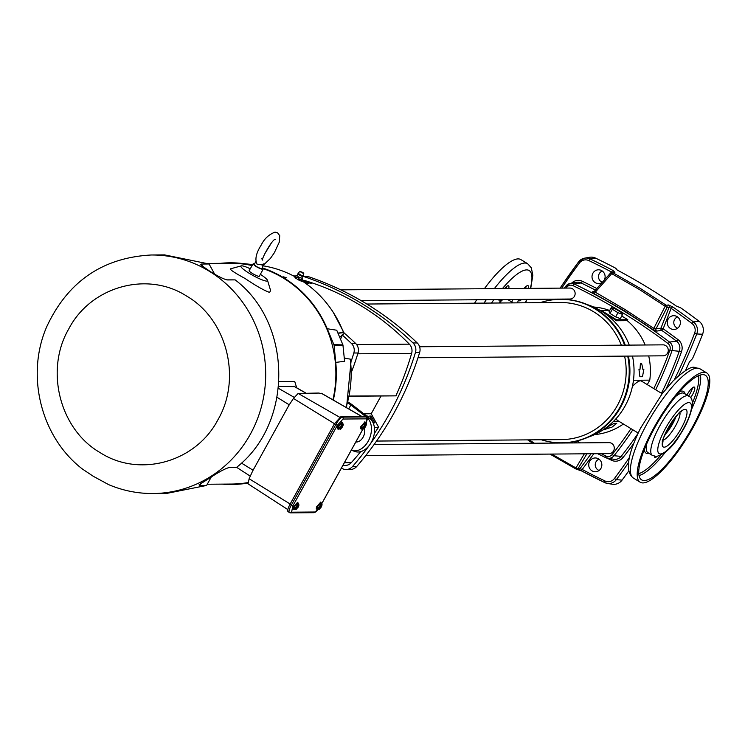 <?xml version="1.0" encoding="UTF-8"?>
<svg xmlns="http://www.w3.org/2000/svg" width="745" height="745" viewBox="0 0 745 745"><rect width="100%" height="100%" fill="white"/><g stroke="black" fill="none" stroke-linecap="round" stroke-linejoin="round"><path stroke-width="1.12" d="M610.062 427.667L611.841 427.257L616.739 423.346L614.15 423.365L606.914 427.295L607.995 427.285L603.748 429.818L610.062 427.667M642.786 368.384L641.622 363.411L640.402 363.42L640.029 369.259L638.959 369.269L639.89 376.737L642.479 376.719L643.876 369.231L642.795 369.231L642.786 368.384M640.97 363.094L640.402 363.42M633.082 382.911L633.79 380.257L649.761 380.136L647.275 384.634M621.74 316.02L627.784 319.707L627.253 320.667A63.977 60.894 89.6 0 1 645.189 344.991M648.709 355.933A63.977 60.894 89.6 0 1 649.761 380.136M627.253 320.667L616.05 320.76A63.977 60.894 -90.4 0 0 604.651 313.272M593.588 307.005A63.977 60.894 89.6 0 1 609.68 310.497M662.165 393.705L641.454 381.077A23.03 6.081 121.4 0 0 640.458 380.825A23.03 6.081 121.4 0 0 632.393 386.534M616.432 418.262A23.03 6.081 121.4 0 0 617.465 420.404L638.186 433.041M587.451 304.658A69.462 66.119 89.6 0 1 601.094 310.944A69.462 66.119 89.6 0 1 629.264 345.112M501.506 300.598A23.03 6.081 -58.6 0 1 503.024 299.546M632.486 356.054A69.462 66.119 89.6 0 1 625.139 405.885A69.462 66.119 89.6 0 1 588.494 437.045M560.715 299.313A71.744 68.289 89.6 0 1 561.069 299.313A71.744 68.289 89.6 0 1 595.879 309.017A71.744 68.289 89.6 0 1 625.297 345.149M540.227 302.675A71.744 68.289 89.6 0 1 560.37 299.322A71.744 68.289 89.6 0 1 624.599 345.149M627.709 356.091A71.744 68.289 89.6 0 1 620.017 407.087A71.744 68.289 89.6 0 1 561.497 442.809A71.744 68.289 89.6 0 1 541.308 439.764M628.408 356.091A71.744 68.289 89.6 0 1 620.715 407.087A71.744 68.289 89.6 0 1 562.196 442.8A71.744 68.289 89.6 0 1 561.842 442.8M618.89 421.27L613.563 421.307M623.397 424.017A63.977 60.894 89.6 0 1 594.585 434.596M627.784 319.707L616.581 319.791L616.05 320.76M622.615 314.418L620.306 318.609L615.659 316.895L610.015 313.449L609.01 311.717L611.319 307.527L615.966 309.24L621.619 312.676L622.615 314.418L617.978 312.714L612.325 309.268L611.319 307.527M609.652 310.553L601.532 310.618L616.581 319.791M610.015 313.449L612.325 309.268M615.659 316.895L617.978 312.714M342.849 465.504L345.065 465.485A9.136 8.698 -90.4 0 0 351.323 462.626A297.041 282.746 -90.4 0 0 360.729 451.619M374.297 433.534A297.041 282.746 -90.4 0 0 378.385 427.472M341.285 468.335A311.028 296.063 -90.4 0 0 343.417 469.061A9.136 8.698 -90.4 0 0 352.515 466.528A311.028 296.063 -90.4 0 0 369.213 445.501M348.194 402.067A18.28 2.85 -151.1 0 1 353.26 405.597L369.827 418.494A18.28 12.656 110.2 0 1 371.336 442.279A18.28 12.656 110.2 0 1 354.788 451.461L351.696 450.325A18.28 12.656 -69.8 0 0 368.244 441.142A18.28 12.656 -69.8 0 0 366.736 417.358L350.848 404.991A18.28 2.85 28.9 0 0 347.962 402.896M363.784 413.792L371.233 413.736L378.749 427.462L374.39 427.5M371.085 416.036L374.837 422.899L373.441 422.909L369.688 416.045L371.085 416.036L370.377 417.312M366.708 416.073L367.918 416.064L367.546 416.725M367.918 416.064L368.822 417.712M381.04 395.967L371.233 413.736M349.629 396.061L396.2 395.856L349.591 396.219M370.284 444.011A311.028 296.063 -90.4 0 0 415.449 352.534A9.136 8.698 -90.4 0 0 413.028 342.97A311.028 296.063 -90.4 0 0 304.463 276.777A9.136 8.698 -90.4 0 0 303.15 276.442M344.199 333.043A311.028 296.063 89.6 0 1 355.607 343.417A9.136 8.698 89.6 0 1 358.028 352.981A311.028 296.063 89.6 0 1 351.919 370.973M346.155 469.508L350.355 469.471A9.136 8.698 -90.4 0 0 356.715 466.5A311.028 296.063 -90.4 0 0 419.649 352.497A9.136 8.698 -90.4 0 0 417.228 342.942A311.028 296.063 -90.4 0 0 308.663 276.74A9.136 8.698 -90.4 0 0 305.925 276.293L303.28 276.321M342.123 334.924A311.028 296.063 89.6 0 1 351.407 343.454A9.136 8.698 89.6 0 1 353.828 353.018A311.028 296.063 89.6 0 1 351.24 361.074M356.017 441.645L356.492 442.018M364.37 428.412A9.136 6.332 110.2 0 1 362.759 437.771A9.136 6.332 110.2 0 1 355.831 441.981M395.94 395.697A297.041 282.746 -90.4 0 0 411.631 353.381A9.136 8.698 -90.4 0 0 409.359 344.153A261.616 249.035 -90.4 0 0 361.027 305.739A261.616 249.035 -90.4 0 0 305.31 280.707A9.136 8.698 -90.4 0 0 303.755 280.39M305.189 281.34L305.301 281.154A261.616 249.035 89.6 0 1 311.689 283.24L310.293 283.249A261.616 249.035 -90.4 0 0 305.767 281.75M306.968 282.737A261.616 249.035 89.6 0 1 308.523 283.258L307.35 283.268M417.992 357.74L663.106 355.821A5.485 5.224 -90.4 0 0 665.685 345.596A5.485 5.224 -90.4 0 0 663.022 344.851L419.603 346.76M621.33 345.177A68.549 65.253 -90.4 0 0 593.653 311.783A68.549 65.253 -90.4 0 0 560.389 302.517L366.819 304.035M376.551 441.059L561.469 439.606A68.549 65.253 -90.4 0 0 624.599 356.119M365.804 455.53L609.121 453.621A5.485 5.224 -90.4 0 0 611.692 443.396A5.485 5.224 -90.4 0 0 609.028 442.651L374.12 444.495M361.167 300.663L569.972 299.024A5.485 5.224 -90.4 0 0 572.542 288.799A5.485 5.224 -90.4 0 0 569.888 288.054L340.782 289.852M504.514 288.566A8.819 2.328 -58.6 0 1 508.155 285.754A8.819 2.328 -58.6 0 1 508.537 285.847A8.819 2.328 -58.6 0 1 508.705 288.538M499.252 303.001A36.375 9.601 -58.6 0 1 502.13 299.555A8.819 2.328 -58.6 0 1 499.737 301.008A8.819 2.328 -58.6 0 1 499.355 300.906A8.819 2.328 -58.6 0 1 498.954 299.583M505.995 288.557A8.819 2.328 121.4 0 0 506.6 286.49M524.07 288.417A8.819 2.328 -58.6 0 1 527.702 285.596A8.819 2.328 -58.6 0 1 528.084 285.698A8.819 2.328 -58.6 0 1 528.252 288.38M521.658 299.406A8.819 2.328 -58.6 0 1 519.284 300.85A8.819 2.328 -58.6 0 1 518.902 300.756A8.819 2.328 -58.6 0 1 518.501 299.425M525.542 288.408A8.819 2.328 121.4 0 0 526.147 286.341M474.556 303.187A63.977 16.884 -58.6 0 1 476.744 299.751M484.362 288.725A63.977 16.884 -58.6 0 1 518.12 258.897A63.977 16.884 -58.6 0 1 520.895 259.605L527.665 263.73A63.977 16.884 -58.6 0 0 524.899 263.032A63.977 16.884 -58.6 0 0 494.317 288.65M560.072 288.138L578.576 261.914A10.104 9.611 89.6 0 1 584.508 258.18A10.104 9.611 89.6 0 1 590.124 258.943A632.319 601.895 89.6 0 1 612.977 270.463L614.904 272.325L612.688 272.614L640.002 288.222L666.309 305.31A1.825 0.503 124.7 0 0 665.173 306.279L638.949 289.237L611.71 273.676L594.016 293.586L623.975 310.535L652.657 329.346L656.671 331.115A1.825 1.723 81 0 1 656 328.899L660.983 328.107L669.14 307.191L671.124 308.356L672.614 306.828L668.451 304.966A1.825 1.723 -99 0 1 669.14 307.191L666.999 307.536L656 328.899L653.803 328.377A1.825 0.503 -54.9 0 1 652.657 329.346M594.37 291.323L610.555 273.024L594.138 291.509L625.027 309.52L653.803 328.377L665.173 306.279L666.999 307.536A1.825 1.723 81 0 0 666.309 305.31L668.451 304.966M532.777 443.247L527.646 439.876L532.75 443.247M529.22 439.857L534.379 443.238M575.755 442.912L573.603 441.701M685.465 370.619A614.504 584.937 -90.4 0 0 689.423 361.902L692.524 358.606A614.746 585.16 -90.4 0 0 702.582 334.254A10.97 10.439 -90.4 0 0 699.024 321.207A633.194 602.724 -90.4 0 0 680.688 307.843L676.264 306.037A632.952 602.491 -90.4 0 0 647.256 287.179A632.952 602.491 -90.4 0 0 617.279 270.072L615.687 268.2A633.194 602.724 -90.4 0 0 595.544 258.105A10.97 10.439 -90.4 0 0 589.444 257.286L584.508 258.18L578.511 261.942L579.414 263.041A612.055 582.599 -90.4 0 0 561.721 288.119M677.112 316.634A6.901 6.565 -90.4 0 0 667.632 320.285A6.901 6.565 -90.4 0 0 674.942 329.392A6.901 6.565 -90.4 0 0 677.112 316.634M677.577 316.942A5.941 5.653 -90.4 0 0 677.661 328.191M604.279 280.092A6.901 6.565 -90.4 0 0 599.576 269.886A6.901 6.565 -90.4 0 0 595.264 282.662A6.901 6.565 -90.4 0 0 602.174 282.457M602.305 271.04A5.941 5.653 -90.4 0 0 602.332 282.281M598.58 458.892A6.901 6.565 -90.4 0 0 589.099 462.552A6.901 6.565 -90.4 0 0 596.41 471.66A6.901 6.565 -90.4 0 0 598.58 458.892M599.045 459.199A5.941 5.653 -90.4 0 0 599.129 470.458M575.857 468.94L549.987 454.087M577.757 469.248L581.938 471.091A1.825 0.494 118 0 1 581.892 471.073L604.735 482.602A1.825 0.512 115.5 0 0 604.782 482.611A10.104 9.611 89.6 0 0 607.268 483.393L612.204 484.213A10.97 10.439 -90.4 0 0 622.047 480.134A614.746 585.16 -90.4 0 0 628.715 471.008M615.687 268.2L615.361 268.777M661.448 393.276A355.188 338.1 -90.4 0 0 679.384 350.886A8.409 8.009 -90.4 0 0 676.525 341.145A607.007 577.794 -90.4 0 0 661.653 330.314L656.671 331.115M594.044 291.668A1.825 1.723 82.5 0 1 592.256 291.835L594.016 293.586M592.256 291.835L594.054 291.593M551.71 454.068L575.941 467.935A1.825 0.531 118.5 0 0 575.904 468.968A1.825 0.531 118.5 0 0 575.95 468.987A1.825 1.76 98.2 0 0 576.509 469.173L581.892 471.073A1.825 0.494 118 0 1 582.19 469.462L579.955 468.745A1.825 1.76 98.2 0 1 578.325 469.434M586.902 453.798L578.148 468.484A1.825 0.941 -149.2 0 1 575.941 467.935L584.35 453.817M593.243 292.012L594.138 291.509M612.977 270.463A1.825 0.494 118 0 0 611.654 272.093L612.772 272.819M614.904 272.325A1.825 1.723 -97.5 0 0 613.908 272.13L611.682 272.428A1.825 1.723 -97.5 0 0 610.639 273.005M610.555 273.024L611.71 273.676L612.688 272.614A1.825 1.723 -97.5 0 0 611.682 272.428A1.825 1.825 0 0 0 610.555 273.024M657.062 456.434A8.819 2.328 -58.6 0 1 655.172 457.439A8.819 2.328 -58.6 0 1 654.79 457.346A8.819 2.328 -58.6 0 1 654.38 456.238M688.529 396.079A8.819 2.328 121.4 0 0 692.487 387.772M686.909 395.092A8.819 2.328 -58.6 0 1 694.042 387.028A8.819 2.328 -58.6 0 1 694.424 387.13A8.819 2.328 -58.6 0 1 690.513 397.849M666.468 431.541A18.215 4.805 121.4 0 0 673.787 419.537M675.836 416.958A16.837 4.442 -58.6 0 1 665.117 434.54M704.034 372.267A63.977 16.884 121.4 0 0 656.429 423.262A63.977 16.884 121.4 0 0 640.188 482.211A63.977 16.884 121.4 0 0 642.954 482.918A63.977 16.884 121.4 0 0 690.559 431.923A63.977 16.884 121.4 0 0 706.8 372.966A63.977 16.884 121.4 0 0 704.034 372.267M644.257 480.544A61.239 16.157 121.4 0 0 689.823 431.737A61.239 16.157 121.4 0 0 705.375 375.312A61.239 16.157 121.4 0 0 702.721 374.633A61.239 16.157 121.4 0 0 657.155 423.449A61.239 16.157 121.4 0 0 641.613 479.873A61.239 16.157 121.4 0 0 644.257 480.544M263.637 265.071A4.414 0.689 -151.1 0 1 263.73 265.36A4.414 0.689 -151.1 0 1 263.497 265.444A4.414 0.689 -151.1 0 1 261.551 264.838L257.044 264.158C254.678 259.465 256.122 253.002 261.374 244.77C264.326 238.745 268.871 234.535 275.017 232.123L277.578 232.822L279.729 235.69L279.263 242.181L274.318 252.788L270.37 258.487L263.907 264.605M261.551 264.838L263.432 263.935L263.423 264.82L263.432 263.935M207.287 484.231L231.658 484.045A110.4 105.082 -90.4 0 0 247.983 482.574M332.903 399.841A110.4 105.082 -90.4 0 0 283.5 278.183A110.4 105.082 -90.4 0 0 262.259 268.34M260.34 274.346A15.207 2.375 -151.1 0 1 267.539 280.39L270.621 290.606L269.597 292.403C264.354 290.625 256.168 285.987 245.049 278.481C233.688 272.279 228.985 269.066 230.931 268.824M279.003 381.524L293.707 381.412M267.539 280.39A15.207 2.375 -151.1 0 1 266.738 281.098A15.207 2.375 -151.1 0 1 250.264 273.927A15.207 2.375 -151.1 0 1 241.25 265.881A15.207 2.375 -151.1 0 1 241.687 265.825A15.207 2.375 -151.1 0 1 250.208 268.749M262.138 268.237L262.762 269.522C257.295 267.604 254.119 265.667 253.226 263.711L254.408 263.972M263.06 269.411L259.279 276.265A5.783 0.903 -151.1 0 1 258.981 276.367A5.783 0.903 -151.1 0 1 253.095 273.871A5.783 0.903 -151.1 0 1 249.147 270.668L253.226 263.711M295.737 278.211L296.333 277.14L297.972 277.671L299.22 278.9L298.633 279.98A109.226 103.965 -90.4 0 0 295.737 278.211L294.824 277.187L295.933 276.088L295.402 277.969M302.274 280.092L301.623 281.247A4.088 0.633 -151.1 0 1 301.604 281.247A4.088 0.633 -151.1 0 1 301.576 281.247L299.136 280.25L299.527 279.124A4.088 0.633 -151.1 0 1 299.397 279.058L299.22 278.9M299.732 279.161L302.209 280.111A4.088 0.633 28.9 0 0 302.247 280.111L301.623 281.247M302.293 280.036L302.228 279.245L302.293 280.036M337.848 333.071L343.519 332.512L344.33 333.378L340.279 336.833L341.899 336.777L340.456 339.04M261.802 268.517L261.625 268.833C257.463 267.371 255.041 265.89 254.362 264.401L255.731 261.588M226.741 279.859L235.15 279.878L227.57 279.943C224.096 279.394 218.117 276.451 209.624 271.115L200.629 264.829L201.495 264.037L209.075 263.981L214.607 274.086M164.552 254.892L209.075 263.981M153.097 493.535A119.275 113.529 89.6 0 0 261.914 404.852A119.275 113.529 89.6 0 0 209.094 271.124A119.275 113.529 89.6 0 0 151.226 254.995C102.689 257.64 67.888 281.48 46.823 326.524C25.479 375.126 40.826 437.157 82.462 469.061L93.181 476.223L108.565 484.595C122.823 490.638 137.667 493.618 153.097 493.535L166.61 493.423L206.616 485.442L199.93 485.489L199.036 484.837L212.232 476.372C220.604 470.97 226.499 467.981 229.916 467.404L236.603 467.348C293.446 423.002 292.664 323.339 235.15 279.878M303.541 275.799A3.101 0.484 -151.1 0 1 303.578 275.92A3.101 0.484 -151.1 0 1 303.56 275.957A3.101 0.484 -151.1 0 1 303.401 276.013A3.101 0.484 -151.1 0 1 300.598 274.868A3.101 0.484 -151.1 0 1 298.168 273.108A3.101 0.484 -151.1 0 1 298.14 272.968A3.101 0.484 -151.1 0 1 298.168 272.931A3.101 0.484 -151.1 0 1 298.307 272.903M362.051 428.803L360.589 428.72M360.589 428.729L360.794 426.662L364.92 421.959M361.362 429.129L361.39 427.025L365.218 422.145L365.544 423.086M317.724 509.105L316.262 509.021L316.467 506.963L320.592 502.26M317.035 509.431L317.063 507.326L320.89 502.447L321.216 503.387M294.601 509.291L293.139 509.207L293.344 507.149L297.469 502.447M293.912 509.608L293.94 507.503L297.767 502.624L298.093 503.573M338.928 428.99L337.466 428.906L337.671 426.848L341.797 422.145M338.239 429.316L338.267 427.211L342.095 422.322L342.421 423.272M251.978 265.537A110.4 105.082 -90.4 0 0 229.926 263.255L207.79 263.432M220.632 277.689L220.045 277.112M262.324 267.893A110.847 105.511 89.6 0 1 283.137 277.438L283.472 276.842L284.618 277.54L284.283 278.146A110.847 105.511 89.6 0 1 327.232 328.75L334.067 345.093L335.762 362.405A110.847 105.511 89.6 0 1 333.294 400.065M220.408 263.33A110.847 105.511 89.6 0 1 241.38 263.367A110.847 105.511 89.6 0 1 252.21 265.127M247.908 483.244L241.576 483.924A110.847 105.511 89.6 0 1 222.131 484.12M278.993 381.608L294.741 381.487L296.687 387.791M284.283 278.146L285.801 278.202L286.136 277.596L284.618 277.54M286.136 277.596L283.472 276.842M299.136 280.25L298.633 279.98M327.232 328.75L336.731 330.221L342.923 344.888L333.956 344.665M343.519 332.512A108.947 103.704 -90.4 0 0 333.304 312.434A108.947 103.704 -90.4 0 0 301.883 280.809M295.048 276.749A108.947 103.704 -90.4 0 0 263.441 265.881M346.062 407.385A108.947 103.704 -90.4 0 0 350.252 359.109L344.218 358.205M342.923 344.888L344.59 361.269L335.762 362.405M278.621 386.404L294.508 386.646M295.476 276.004L294.824 277.187L295.458 276.004M344.33 333.378L333.304 312.434M346.527 407.645L351.146 360.254L350.252 359.109M302.302 279.505L307.061 283.445L306.689 284.124M306.847 284.245L307.331 283.361L305.664 283.389M293.12 275.724L295.402 276.116M344.218 357.498L345.484 358.392M334.486 423.709L293.456 398.445L288.79 405.522L252.667 470.961L249.128 478.746L248.066 483.84L287.812 509.58M293.456 398.445L298.158 393.435L318.692 393.053L321.831 393.574M341.899 336.777L341.433 335.557M211.301 476.949L206.616 485.442M365.152 416.511L341.191 416.315L334.458 423.765L289.907 504.467C287.579 508.975 287.086 511.443 288.445 511.871M318.162 509.375L314.93 512.001L291.593 512.178L292.822 505.976L289.907 504.467M292.822 505.976L337.373 425.274L343.017 419.035A1.397 1.322 -90.4 0 0 342.532 417.126L341.191 416.315M343.017 419.035L366.344 418.848L366.438 424.538L365.516 426.848L363.839 428.44M365.991 423.365L365.953 423.998L364.603 423.179L364.007 423.607L365.357 424.436L364.417 424.52L364.082 426.27L362.703 427.397L363.607 429.018L361.576 428.515L361.716 426.792L363.42 423.914L364.994 422.76L365.991 423.365L366.438 424.538L365.991 424.091L364.193 428.589M321.626 504.3L322.11 504.84L321.663 503.667L321.626 504.3L320.276 503.48L319.679 503.909L321.03 504.728L320.089 504.821L319.745 506.572L318.376 507.699L319.279 509.319L317.249 508.816L317.389 507.084L319.093 504.207L320.667 503.061L321.663 503.667L322.11 504.84L321.188 507.149L319.512 508.742M295.7 509.599A3.865 3.865 0 0 0 296.035 509.543L294.126 508.993L294.266 507.271L295.97 504.393L297.544 503.238L298.54 503.844L298.987 505.026L298.065 507.326L296.389 508.919M342.83 424.184L343.315 424.724L342.868 423.542L342.83 424.184L341.48 423.356L340.884 423.793L342.234 424.613L341.294 424.697L340.959 426.447L339.58 427.574L340.484 429.204L338.454 428.701L338.593 426.969L340.297 424.091L341.871 422.937L342.868 423.542L343.315 424.724L342.393 427.025L340.716 428.617M364.417 424.52L363.42 423.914M362.703 427.397L361.716 426.792M320.089 504.821L319.093 504.207M318.376 507.699L317.389 507.084M296.063 509.515L295.122 509.599L295.709 509.058L294.266 507.271M296.156 509.506L295.709 509.058L296.156 509.506L297.953 505.008L296.557 504.086L297.153 503.657L298.503 504.486L298.54 503.844L298.987 505.026L298.54 504.579L296.743 509.068M297.907 504.914L295.97 504.393M296.966 504.998L296.631 506.749L295.253 507.876M341.294 424.697L340.297 424.091M339.58 427.574L338.593 426.969M363.607 429.018L365.357 424.436M364.603 423.179L364.342 423.812M365.953 423.998L366.438 424.538M363.16 428.571L365.404 424.529M319.279 509.319L321.03 504.728M320.276 503.48L320.015 504.114M322.11 504.84L321.663 504.393L319.866 508.891M318.832 508.872L321.076 504.821M297.153 503.657L296.892 504.291M298.503 504.486L298.987 505.026M295.709 509.058L297.953 505.008M340.484 429.204L342.234 424.613M341.48 423.356L341.219 423.989M343.315 424.724L342.868 424.278L341.07 428.775M340.037 428.757L342.281 424.706M351.323 462.626L344.404 462.682M413.028 342.97L417.228 342.942M308.663 276.74L304.463 276.777M415.449 352.534L419.649 352.497M352.515 466.528L356.715 466.5M358.028 352.981L353.828 353.018M369.827 418.494L366.736 417.358M355.607 343.417L351.407 343.454M350.848 404.991L348.697 408.893M356.613 344.572L409.359 344.153M305.31 280.707L304.258 280.716M411.631 353.381L357.777 353.8M484.017 303.113A63.977 16.884 -58.6 0 1 486.308 299.676M491.504 303.057A58.948 15.552 -58.6 0 1 493.907 299.62M502.437 288.585A58.948 15.552 -58.6 0 1 526.64 269.904A58.948 15.552 -58.6 0 1 530.328 288.371M512.532 299.471A31.988 8.437 -58.6 0 1 511.88 302.06M518.483 299.425A36.375 9.601 -58.6 0 1 517.561 302.852M526.706 299.36A58.948 15.552 -58.6 0 1 525.318 302.796M653.775 388.592A352.273 335.325 -90.4 0 0 669.895 349.936A5.494 5.234 -90.4 0 0 668.023 343.566A604.093 575.019 -90.4 0 0 621.861 312.22A604.093 575.019 -90.4 0 0 573.054 285.652A1.825 0.503 -64.3 0 1 574.311 283.994A605.918 576.76 89.6 0 1 623.258 310.637A605.918 576.76 89.6 0 1 669.569 342.076L676.525 341.145L678.071 339.655A10.234 9.741 89.6 0 1 681.545 351.519A357.013 339.832 89.6 0 1 666.188 388.676M611.356 272.502L611.654 272.093A630.493 600.153 -90.4 0 0 588.876 260.601A1.825 0.512 115.5 0 1 590.124 258.943L595.544 258.105M604.707 482.574A632.319 601.895 89.6 0 1 581.938 471.091M593.858 453.742L582.19 469.462A630.493 600.153 -90.4 0 0 604.968 480.953A8.279 7.878 -90.4 0 0 614.429 478.523A612.055 582.599 -90.4 0 0 629.329 457.579M674.393 379.652A612.055 582.599 -90.4 0 0 694.61 333.276A8.279 7.878 -90.4 0 0 691.919 323.442A630.493 600.153 -90.4 0 0 671.124 308.356L663.152 328.796A608.833 579.536 89.6 0 1 678.071 339.655M633.716 443.443A357.013 339.832 89.6 0 1 623.006 457.551A10.234 9.741 89.6 0 1 611.487 460.27A608.833 579.536 89.6 0 1 607.212 458.184M628.473 462.719A613.88 584.341 89.6 0 1 616.329 479.64L622.047 480.134M614.429 478.523L616.329 479.64A10.104 9.611 89.6 0 1 607.268 483.393L604.735 482.602A1.825 0.512 115.5 0 1 604.968 480.953M672.614 306.828A632.319 601.895 89.6 0 1 693.465 321.952A10.104 9.611 89.6 0 1 696.743 333.965L702.582 334.254M694.61 333.276L696.743 333.965A613.88 584.341 89.6 0 1 678.844 375.508M691.919 323.442L693.465 321.952L699.024 321.207M552.511 299.853A613.88 584.341 89.6 0 1 552.958 299.155M560.119 288.129A613.88 584.341 89.6 0 1 578.502 262.017M588.876 260.601A8.279 7.878 -90.4 0 0 579.414 263.041M554.522 299.145A612.055 582.599 -90.4 0 0 554.196 299.658M571.573 283.184A10.234 9.741 89.6 0 1 582.357 281.284A608.833 579.536 89.6 0 1 596.801 288.511M632.85 429.781A354.099 337.066 89.6 0 1 613.992 455.735A7.32 6.966 89.6 0 1 605.75 457.681A605.918 576.76 89.6 0 1 597.686 453.705L605.713 457.663A1.825 0.503 -64.3 0 1 605.713 457.663A1.825 0.503 -64.3 0 1 605.946 456.024A5.494 5.234 -90.4 0 0 612.129 454.562A352.273 335.325 -90.4 0 0 630.968 428.636M577.217 442.903A605.918 576.76 89.6 0 1 574.684 441.487L577.198 442.903M605.713 457.663L613.778 459.283A8.409 8.009 -90.4 0 0 621.144 456.387A355.188 338.1 -90.4 0 0 637.971 433.497M612.129 454.562L613.992 455.735L621.144 456.387L623.006 457.551M668.023 343.566L669.569 342.076A7.32 6.966 89.6 0 1 672.055 350.56L681.545 351.519M669.895 349.936L672.055 350.56A354.099 337.066 89.6 0 1 655.684 389.756M574.311 283.994L581.109 282.951A8.409 8.009 -90.4 0 0 576.407 282.308L570.214 283.426A7.32 6.966 89.6 0 1 574.311 283.994M595.395 290.094A607.007 577.794 -90.4 0 0 581.109 282.951A1.825 0.503 -64.3 0 0 582.357 281.284M566.07 285.931A7.32 6.966 89.6 0 1 570.214 283.426L566.07 285.931A354.099 337.066 89.6 0 0 564.356 288.101M576.947 440.984A604.093 575.019 -90.4 0 0 580.374 442.875M601.15 453.686A604.093 575.019 -90.4 0 0 605.946 456.024M573.054 285.652A5.494 5.234 -90.4 0 0 566.87 287.114A352.273 335.325 -90.4 0 0 566.098 288.082M549.968 454.087L575.904 468.968A1.825 1.825 0 0 0 576.509 469.173A1.825 1.76 98.2 0 0 578.148 468.484L579.955 468.745L591.083 453.761M611.841 458.967A1.825 0.503 -64.3 0 1 611.487 460.27M661.653 330.314L663.152 328.796L660.983 328.107A1.825 1.723 -99 0 0 661.653 330.314M566.87 287.114L566.004 285.968L564.31 288.101M633.408 478.085C624.878 471.743 627.253 455.111 640.551 428.17L662.156 393.723L672.875 381.189C684.096 370.656 691.407 366.074 694.815 367.453L700.03 368.84A63.977 16.884 121.4 0 0 697.255 368.132A63.977 16.884 121.4 0 0 649.649 419.128A63.977 16.884 121.4 0 0 633.408 478.085L640.188 482.211M663.292 440.155A16.837 4.442 121.4 0 0 674.272 428.068A16.837 4.442 121.4 0 0 679.989 412.767M685.055 409.368A21.866 5.774 121.4 0 0 667.92 428.328A21.866 5.774 121.4 0 0 664.186 447.186A21.866 5.774 121.4 0 0 681.321 428.226A21.866 5.774 121.4 0 0 685.055 409.368M687.058 395.725A34.726 9.164 121.4 0 0 661.215 423.402A34.726 9.164 121.4 0 0 652.396 455.409L656.345 456.471C665.332 454.161 673.713 446.153 681.479 432.426C688.864 421.447 697.339 398.966 688.566 396.098A34.726 9.164 121.4 0 0 687.058 395.725M688.799 402.589A29.707 7.841 121.4 0 0 665.518 428.347A29.707 7.841 121.4 0 0 660.443 453.966A29.707 7.841 121.4 0 0 683.724 428.207A29.707 7.841 121.4 0 0 688.799 402.589M688.566 396.098L684.05 393.351A34.726 9.164 121.4 0 0 682.541 392.969A34.726 9.164 121.4 0 0 675.408 396.685M646.893 443.443A34.726 9.164 121.4 0 0 647.88 452.653L652.396 455.409M644.378 449.449A36.105 9.527 121.4 0 0 647.601 453.528A36.105 9.527 121.4 0 0 648.979 453.314M685.139 394.012A36.105 9.527 121.4 0 0 682.066 391.097A36.105 9.527 121.4 0 0 679.598 391.702M639.061 475.599A61.239 16.157 121.4 0 0 665.183 452.485M691.816 408.8A61.239 16.157 121.4 0 0 700.402 374.996M638.8 473.652A59.861 15.794 121.4 0 0 660.536 455.465M692.338 403.306A59.861 15.794 121.4 0 0 698.549 375.657M301.958 278.323L298.522 277.065L297.246 275.613M343.659 332.615L338.025 333.294M186.576 296.044C227.011 319.26 242.032 378.59 217.912 419.798C195.842 462.263 139.38 478.001 100.137 452.625C59.693 429.409 44.672 370.079 68.791 328.871C90.862 286.406 147.324 270.668 186.576 296.044M303.792 273.713L300.067 271.59M293.577 381.403L294.675 381.487M343.035 345.308L334.067 345.093M296.137 277.075L295.569 278.108M298.829 280.092L299.397 279.058M298.95 280.157L299.527 279.124M302.116 280.036L301.455 281.228M295.486 278.043L296.054 277.01M253.067 470.225L241.427 463.064M277.065 397.318L289.2 404.786M294.275 397.392L278.416 388.294M293.875 386.283L305.86 393.155M301.576 281.247L302.209 280.111M249.128 478.746L290.159 504.011M361.204 416.157L321.281 393.258M298.158 393.435L339.515 417.163M297.916 274.216L302.582 276.721M199.93 485.489L201.318 482.974M203.078 266.924L201.495 264.037M291.593 512.178A1.397 1.322 89.6 0 1 289.777 512.69A8.586 2.263 -58.6 0 1 289.405 512.588A8.586 2.263 -58.6 0 1 291.248 505.278L335.799 424.576L334.458 423.765M337.373 425.274L335.799 424.576A8.586 2.263 -58.6 0 1 342.532 417.126L365.87 416.949L364.529 416.129M366.344 418.848A1.397 1.322 -90.4 0 0 365.87 416.949A8.586 2.263 -58.6 0 1 366.233 417.042L364.901 416.222M288.073 511.778L290.457 512.877L313.794 512.69A1.397 1.322 -90.4 0 0 314.93 512.001M362.871 429.129L321.7 503.713M300.729 271.618L303.383 272.94L300.729 271.618M507.69 299.509L513.231 302.889M560.37 299.322L561.069 299.313M561.497 442.809L562.196 442.8M499.504 302.992L502.428 299.555M525.57 302.787L526.976 299.36M530.719 288.362L532.824 275.24L531.343 267.865L527.665 263.73M552.464 299.863L552.911 299.155M662.659 440.975L663.115 441.906C657.602 444.998 681.694 405.504 681.47 411.808L680.958 411.873M700.03 368.84L706.8 372.966M275.073 239.322L275.464 239.275C272.474 238.614 260.396 260.554 262.771 260.089L261.746 258.785M303.56 275.957L302.097 277.382L302.274 279.347M263.814 264.121L261.849 268.749M264.41 254.408L271.171 243.336M151.226 254.995L164.738 254.892M298.168 272.931L299.825 271.599L303.699 273.238L303.578 275.92M365.395 422.192L364.799 421.828M321.067 502.484L320.471 502.13M297.944 502.67L297.348 502.307M342.272 422.368L341.676 422.005M241.25 265.881L230.307 268.889M293.642 381.403L294.741 381.487M252.518 264.559L241.38 263.367M236.621 467.329L250.18 476.111M294.21 386.376L306.037 393.155M298.14 272.968L297.711 274.961L295.542 275.976M321.598 393.36L361.372 416.157M366.019 423.402L367.211 419.621L366.233 417.042M321.728 503.76L362.927 429.129M318.217 509.403L315.517 512.076L313.794 512.69M302.47 272.484A1.09 1.09 0 0 0 301.66 272.037"/></g></svg>
